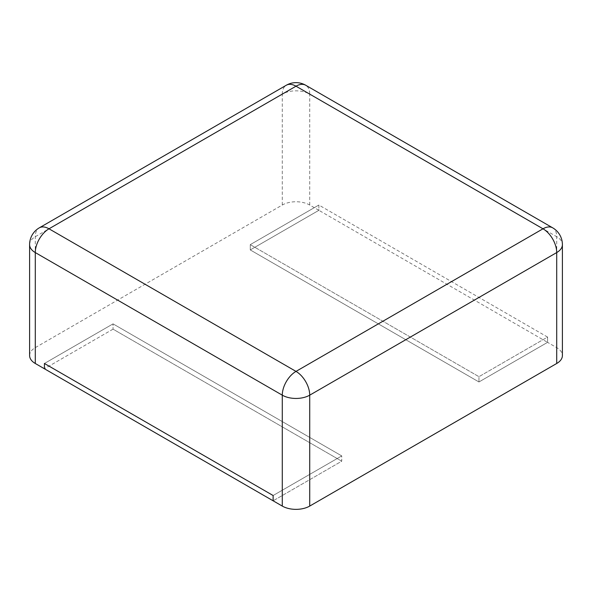 <?xml version="1.0" encoding="UTF-8"?>
<svg xmlns="http://www.w3.org/2000/svg" width="592" height="592" viewBox="0 0 592 592"><rect width="100%" height="100%" fill="white"/><g stroke="black" fill="none" stroke-linecap="round" stroke-linejoin="round"><path stroke-width="0.44" stroke-dasharray="2.96 2.22" d="M29.6 355.555A19.403 11.204 180 0 1 35.283 347.637L282.28 205.032A19.403 11.204 0 0 1 309.72 205.032L318.873 210.315L318.873 205.032L547.57 337.07L478.958 376.682L478.958 381.966L478.958 376.682L250.261 244.644L478.958 376.682L547.57 337.07L547.57 342.354L556.717 347.637A19.403 11.204 180 0 1 562.4 355.555M113.042 329.152L44.43 368.764L113.042 329.152L341.739 461.19L273.127 500.802L341.739 461.19L341.739 455.907L273.127 495.519L341.739 455.907L113.042 323.868L44.43 363.481L113.042 323.868L341.739 455.907L341.739 461.19L113.042 329.152L113.042 323.868L113.042 329.152M547.57 342.354L478.958 381.966L250.261 249.928L250.261 244.644L318.873 205.032L547.57 337.07L547.57 342.354L478.958 381.966L250.261 249.928L250.261 244.644L318.873 205.032L318.873 210.315L250.261 249.928L318.873 210.315L547.57 342.354M309.72 205.032L309.72 94.121L556.717 236.719A19.403 11.204 120 0 0 552.699 227.839M556.717 347.637L556.717 236.719A19.403 11.204 180 0 1 562.4 244.644M282.28 205.032L282.28 94.121A19.403 11.204 180 0 1 309.72 94.121A19.403 11.204 120 0 0 305.701 85.241M29.6 244.644A19.403 11.204 180 0 1 35.283 236.719L282.28 94.121A19.403 11.204 60 0 1 286.299 85.241M35.283 347.637L35.283 236.719A19.403 11.204 60 0 1 39.301 227.839"/><path stroke-width="0.89" d="M556.717 363.481L556.717 252.569A19.403 11.204 180 0 0 562.4 244.644L562.4 355.555A19.403 11.204 180 0 1 556.717 363.481L309.72 506.079L309.72 395.167A19.403 11.204 180 0 1 282.28 395.167L35.283 252.569A19.403 11.204 180 0 1 29.6 244.644L29.6 355.555A19.403 11.204 180 0 0 35.283 363.481L44.43 368.764L44.43 363.481L273.127 495.519L273.127 500.802L282.28 506.079A19.403 11.204 0 0 0 309.72 506.079M44.43 368.764L44.43 363.481L273.127 495.519L273.127 500.802L44.43 368.764M305.701 85.241A19.403 11.204 120 0 0 296 86.195L542.997 228.801L296 371.399L49.003 228.801L296 86.195A19.403 11.204 60 0 0 286.299 85.241A19.403 19.403 0 0 1 305.701 85.241L552.699 227.839A19.403 11.204 120 0 0 542.997 228.801A19.403 11.204 -120 0 1 556.717 252.569L309.72 395.167A19.403 11.204 -120 0 0 296 371.399A19.403 11.204 -60 0 0 282.28 395.167L282.28 506.079M35.283 363.481L35.283 252.569A19.403 11.204 -60 0 1 49.003 228.801A19.403 11.204 60 0 0 39.301 227.839L286.299 85.241M562.4 244.644A19.403 19.403 0 0 0 552.699 227.839M39.301 227.839A19.403 19.403 0 0 0 29.6 244.644"/></g></svg>

